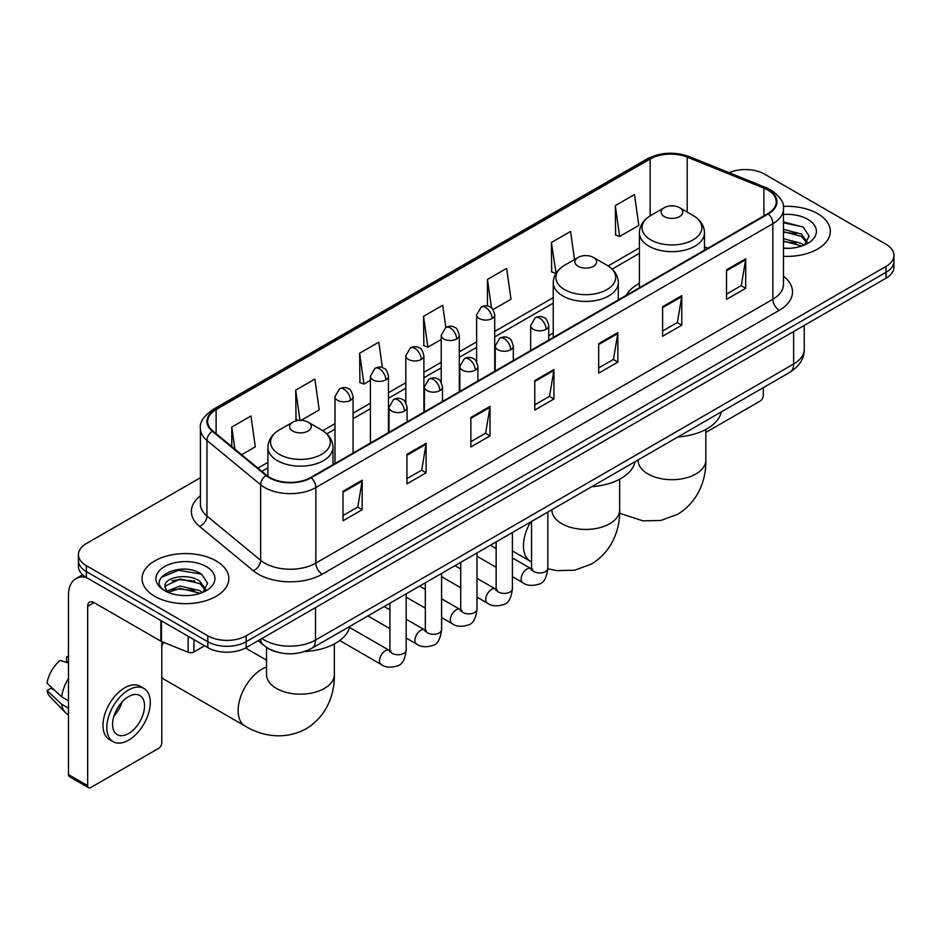<?xml version="1.0" encoding="UTF-8"?>
<svg xmlns="http://www.w3.org/2000/svg" width="941" height="941" viewBox="0 0 941 941"><rect width="100%" height="100%" fill="white"/><g stroke="black" fill="none" stroke-linecap="round" stroke-linejoin="round"><path stroke-width="1.41" d="M553.237 333.09A47.909 27.665 0 0 0 548.732 335.855M639.398 283.347A47.909 27.665 0 0 0 626.236 295.333M276.701 651.96A27.124 15.656 180 0 1 265.75 646.832M200.409 477.71L86.372 543.557A27.124 15.656 0 0 0 78.432 554.625L78.432 566.435A27.124 15.656 0 0 0 86.372 577.503L207.82 647.62A27.124 15.656 0 0 0 246.166 647.62L886.01 278.218A27.124 15.656 0 0 0 893.95 267.15L893.95 261.245A27.124 15.656 0 0 1 886.01 272.314A27.124 15.656 0 0 0 893.95 261.245L893.95 255.34A27.124 15.656 0 0 0 886.01 244.26L764.562 174.144A27.124 15.656 0 0 0 729.11 172.697M78.432 554.625A27.124 15.656 0 0 0 86.372 565.694L207.82 635.81A27.124 15.656 0 0 0 246.166 635.81L246.166 641.715L886.01 272.314L246.166 641.715A27.124 15.656 0 0 1 207.82 641.715A27.124 15.656 0 0 0 246.166 641.715L246.166 647.62M86.372 565.694L86.372 571.599L207.82 641.715L86.372 571.599A27.124 15.656 0 0 1 78.432 560.53A27.124 15.656 0 0 0 86.372 571.599L86.372 577.503M817.611 213.631A43.392 25.054 0 0 0 783.288 206.385A43.392 25.054 0 0 1 817.611 213.631A43.392 25.054 0 0 1 830.327 231.345A43.392 25.054 0 0 0 817.611 213.631M216.124 560.895A43.392 25.054 0 0 0 168.839 555.472A43.392 25.054 0 0 0 142.056 578.609A43.392 25.054 0 0 0 154.759 596.323A43.392 25.054 0 0 0 202.056 601.758A43.392 25.054 0 0 0 228.839 578.609A43.392 25.054 0 0 0 216.124 560.895A43.392 25.054 0 0 0 168.839 555.472A43.392 25.054 0 0 0 142.056 578.609A43.392 25.054 0 0 0 154.759 596.323A43.392 25.054 0 0 0 202.056 601.758A43.392 25.054 0 0 0 228.839 578.609A43.392 25.054 0 0 0 216.124 560.895M767.75 190.011A28.924 16.703 180 0 1 776.231 201.821A28.924 16.703 180 0 1 767.75 213.631L310.73 477.499A28.924 16.703 180 0 1 266.574 475.264L212.878 430.99A28.924 16.703 180 0 1 207.643 421.403A28.924 16.703 180 0 1 216.112 409.594L650.149 159.005A28.924 16.703 180 0 1 687.201 157.135L763.892 188.141A28.924 16.703 180 0 1 767.75 190.011M768.268 189.717A29.653 17.114 0 0 0 764.304 187.8L687.612 156.794A29.653 17.114 0 0 0 649.643 158.711L215.607 409.3A29.653 17.114 0 0 0 212.29 431.225L265.985 475.499A29.653 17.114 0 0 0 311.236 477.793L768.268 213.925A29.653 17.114 0 0 0 768.268 189.717M343.006 491.261L343.006 520.785L362.179 509.716L362.179 480.192L343.006 491.261M343.006 515.55L357.78 507.023L362.109 481.169A7.234 4.176 -120 0 0 362.179 480.192M357.651 507.093L362.179 509.716M406.924 454.362L406.924 483.886L426.108 472.805L426.108 443.282L406.924 454.362M406.924 478.64L421.697 470.112L426.026 444.27A7.234 4.176 -120 0 0 426.108 443.282M421.568 470.194L426.108 472.805M470.853 417.451L470.853 446.975L490.026 435.906L490.026 406.383L470.853 417.451M470.853 441.741L485.615 433.213L489.943 407.359A7.234 4.176 -120 0 0 490.026 406.383M485.485 433.283L490.026 435.906M726.523 269.844L726.523 299.356L745.707 288.287L745.707 258.763L726.523 269.844M726.523 294.121L741.296 285.594L745.625 259.751A7.234 4.176 -120 0 0 745.707 258.763M741.167 285.676L745.707 288.287M662.605 306.742L662.605 336.266L681.778 325.198L681.778 295.674L662.605 306.742M662.605 331.032L677.379 322.504L681.707 296.65A7.234 4.176 -120 0 0 681.778 295.674M677.249 322.575L681.778 325.198M598.688 343.641L598.688 373.165L617.861 362.097L617.861 332.573L598.688 343.641M598.688 367.931L613.461 359.403L617.79 333.549A7.234 4.176 -120 0 0 617.861 332.573M613.332 359.474L617.861 362.097M534.77 380.552L534.77 410.076L553.943 398.996L553.943 369.484L534.77 380.552M534.77 404.83L549.532 396.302L553.861 370.46A7.234 4.176 -120 0 0 553.943 369.484M549.403 396.384L553.943 398.996M783.465 256.317A43.392 25.054 0 0 0 830.327 231.345A43.392 25.054 0 0 1 783.465 256.317M246.166 635.81L886.01 266.409A27.124 15.656 0 0 0 893.95 255.34M301.144 420.356L319.211 409.923L314.882 379.07L295.709 390.139L296.015 419.486M241.649 454.703L255.293 446.822L250.965 415.981L231.792 427.049L231.792 446.575M493.013 309.577L510.975 299.214L506.646 268.361L487.462 279.43L487.462 306.001M574.504 259.516L570.564 231.462L551.391 242.531L551.697 271.878M615.308 205.62L619.637 236.473L638.81 225.405L634.481 194.552L615.308 205.62L615.614 234.968M382.375 367.649L378.8 342.171L359.627 353.24L359.933 382.587M445.834 327.421L442.729 305.26L423.544 316.341L423.862 345.676M423.544 316.341L427.873 347.182L441.223 339.478M427.873 347.182L423.544 345.57M487.462 279.43L491.461 307.919M551.391 242.531L556.037 273.196M555.719 273.372L551.391 271.761M619.637 236.473L615.308 234.85M359.627 353.24L363.955 384.093L370.401 380.364M363.955 384.093L359.627 382.469M298.556 420.439L295.709 419.368M295.709 390.139L299.944 420.345M231.792 427.049L234.885 449.128M783.465 248.048L788.84 248.33M783.465 238.673L801.379 243.401L803.767 245.307M783.465 241.025L801.803 246.036M783.465 229.298L801.379 234.027L807.249 242.131M783.465 231.651L801.379 236.367L806.778 242.743M783.465 248.248A29.465 17.009 0 0 0 807.766 243.378A29.465 17.009 0 0 0 807.766 219.312A29.465 17.009 0 0 0 783.465 214.454M804.461 245.025L809.084 235.956L803.238 227.157L783.465 221.888M783.465 222.805L802.838 226.887M783.465 232.18L796.321 233.78M783.465 241.555L796.321 243.154M705.832 432.425L760.081 401.113A4.517 2.611 120 0 0 763.28 395.573L763.28 387.657M664.264 216.548A10.845 6.258 0 0 0 679.614 216.548A10.845 6.258 0 0 0 679.614 207.69L693.082 215.465A29.9 17.256 0 0 1 693.082 239.873A29.9 17.256 0 0 1 650.796 239.873A29.9 17.256 0 0 1 650.796 215.465C643.444 219.841 639.633 225.652 639.398 232.886A32.547 18.785 0 0 0 648.925 246.177A32.547 18.785 0 0 0 684.389 250.247A32.547 18.785 0 0 0 704.48 232.886C704.244 225.652 700.445 219.841 693.082 215.465L679.614 207.69A10.845 6.258 0 0 0 664.264 207.69A10.845 6.258 0 0 0 664.264 216.548M677.92 436.942A49.72 28.7 0 0 0 721.3 411.899M578.103 266.291A10.845 6.258 0 0 0 593.442 266.291A10.845 6.258 0 0 0 593.442 257.434L606.91 265.209A29.9 17.256 0 0 1 606.91 289.628A29.9 17.256 0 0 1 564.635 289.628A29.9 17.256 0 0 1 564.635 265.209C557.272 269.585 553.473 275.395 553.237 282.641A32.547 18.785 0 0 0 562.765 295.921A32.547 18.785 0 0 0 598.229 299.991A32.547 18.785 0 0 0 618.319 282.641C618.072 275.395 614.273 269.585 606.91 265.209L593.442 257.434A10.845 6.258 0 0 0 578.103 257.434A10.845 6.258 0 0 0 578.103 266.291M591.748 486.697A49.72 28.7 0 0 0 635.128 461.643M163.569 642.327A33.9 19.573 120 0 0 161.793 645.961M161.793 677.332A33.9 19.573 120 0 0 164.593 679.602L245.142 726.099A33.9 19.573 -60 0 1 239.943 698.94A33.9 19.573 -60 0 1 262.08 669.063A33.9 19.573 -60 0 1 266.538 666.981M292.769 431.037A10.845 6.258 0 0 0 308.107 431.037A10.845 6.258 0 0 0 308.107 422.18L321.575 429.955A29.9 17.256 0 0 1 321.575 454.362A29.9 17.256 0 0 1 279.301 454.362A29.9 17.256 0 0 1 279.301 429.955C271.937 434.33 268.138 440.129 267.891 447.375A32.547 18.785 0 0 0 277.43 460.667A32.547 18.785 0 0 0 312.894 464.736A32.547 18.785 0 0 0 332.985 447.375C332.738 440.129 328.938 434.33 321.575 429.955L308.107 422.18A10.845 6.258 0 0 0 292.769 422.18A10.845 6.258 0 0 0 292.769 431.037M304.543 651.537A49.72 28.7 0 0 0 349.793 626.388M193.917 639.598L193.917 651.96L204.62 645.773M86.066 577.327A36.158 20.878 -120 0 0 75.962 578.668A36.158 20.878 -120 0 0 68.47 595.218L68.47 774.572L87.654 785.641L87.654 606.286A9.045 5.223 60 0 1 89.524 602.158A9.045 5.223 60 0 1 94.041 602.605L160.876 641.186L160.876 620.519M87.654 785.641A4.517 2.611 120 0 0 88.583 787.711L69.411 776.643A4.517 2.611 -60 0 1 68.47 774.572M88.583 787.711A4.517 2.611 120 0 0 90.842 787.488L158.594 748.377A4.517 2.611 120 0 0 161.793 742.837L161.793 641.609M193.917 651.96A4.517 2.611 180 0 1 188.129 652.254L161.476 641.48A4.517 2.611 180 0 1 160.876 641.186M128.552 733.533A22.596 13.045 120 0 0 143.326 713.619A22.596 13.045 120 0 0 139.856 695.517A22.596 13.045 120 0 0 128.552 696.634A22.596 13.045 120 0 0 113.79 716.548A22.596 13.045 120 0 0 117.26 734.65A22.596 13.045 120 0 0 128.552 733.533M113.955 716.019A22.596 13.045 120 0 0 122.071 701.974M68.47 657.347L66.552 656.771L66.552 661.3L68.47 662.417M143.926 688.471L140.091 686.248A30.735 17.75 120 0 0 124.718 687.777A30.735 17.75 120 0 0 104.639 714.854A30.735 17.75 120 0 0 109.356 739.485L113.191 741.696A30.735 17.75 120 0 0 128.552 740.179A30.735 17.75 120 0 0 148.631 713.102A30.735 17.75 120 0 0 143.926 688.471A30.735 17.75 120 0 0 128.552 689.988A30.735 17.75 120 0 0 108.474 717.077A30.735 17.75 120 0 0 113.191 741.696M68.47 678.473A29.83 17.22 120 0 0 61.683 696.858L47.05 683.166A23.501 13.574 120 0 1 60.165 660.453L68.47 662.982M68.47 700.774L61.683 696.858M54.966 690.576L50.979 688.283L47.05 690.553L61.683 704.244L68.47 708.161M61.683 704.244A29.83 17.22 120 0 0 65.364 712.572A29.83 17.22 120 0 0 67.623 714.348L68.47 714.842M68.47 656.23A23.501 13.574 120 0 0 66.552 656.771M47.05 690.553A23.501 13.574 120 0 0 49.826 696.399L65.364 712.572M180.543 595.394L187.365 595.594M167.004 591.066L180.154 586.043L199.892 590.666L202.28 592.571M168.216 592.324L180.154 588.396L200.315 593.3M167.204 591.971L165.098 587.031A20.431 11.798 0 0 0 168.392 592.489M205.761 589.395L199.892 581.291C187.624 572.14 162.393 577.786 165.098 587.031L165.016 586.125M165.145 587.313L165.71 585.796L180.154 579.021L199.892 583.632L205.303 590.007M202.974 592.289L207.596 583.22L201.75 574.422C181.084 559.566 144.338 579.15 165.557 591.148L166.604 591.795M206.279 566.576A29.465 17.009 0 0 0 164.604 566.576A29.465 17.009 0 0 0 164.604 590.642A29.465 17.009 0 0 0 206.279 590.642A29.465 17.009 0 0 0 206.279 566.576M161.24 577.374L178.555 570.281L201.362 574.151M172.05 580.832L178.555 579.656L194.834 581.044M172.05 590.207L178.555 589.031L194.834 590.419M261.963 638.504A36.158 20.878 0 0 0 264.386 640.056A36.158 20.878 0 0 0 315.517 640.056L793.639 364.014A36.158 20.878 0 0 0 804.237 349.252C804.496 358.227 799.721 365.908 789.899 372.295L311.777 648.337A18.079 10.433 60 0 0 315.517 640.056L315.517 607.58M793.639 331.538L793.639 364.014A18.079 10.433 60 0 1 789.899 372.295M260.492 639.351A18.079 12.092 129.5 0 0 263.645 645.232L258.152 640.703M886.01 278.218L886.01 266.409M207.82 647.62L207.82 635.81M783.465 276.207A45.203 26.089 180 0 1 779.266 310.318L322.234 574.186A9.045 5.223 60 0 1 315.847 563.118L772.867 299.25A36.158 20.878 0 0 0 783.465 284.488L783.465 208.914A36.158 20.878 180 0 1 772.867 223.676A9.045 5.223 -120 0 0 768.268 213.925M322.234 574.186A45.203 26.089 180 0 1 258.316 574.186A45.203 26.089 180 0 1 253.247 570.705L199.551 526.419A45.203 26.089 180 0 1 200.409 495.801M264.703 563.118A36.158 20.878 0 0 0 315.847 563.118L315.847 487.532A36.158 20.878 180 0 1 260.657 484.744L206.949 440.47A36.158 20.878 180 0 1 200.409 428.496L200.409 504.07A36.158 20.878 0 0 0 206.949 516.044L260.657 560.33A36.158 20.878 0 0 0 264.703 563.118M783.465 208.914C784.665 203.256 780.512 196.963 770.997 190.011L766.245 187.706A9.045 4.235 112 0 0 764.304 187.8M766.245 187.706L689.553 156.7C674.579 151.395 660.359 152.171 646.914 159.005A9.045 5.223 60 0 1 649.643 158.711M215.607 409.3A9.045 5.223 -120 0 0 212.878 409.594C203.491 416.334 199.339 422.638 200.409 428.496M212.29 431.225A9.045 6.046 129.5 0 0 206.949 440.47L206.949 516.044A9.045 6.046 -50.5 0 1 199.551 526.419M689.553 156.7A9.045 4.235 112 0 0 687.612 156.794M265.985 475.499A9.045 6.046 129.5 0 0 260.657 484.744L260.657 560.33A9.045 6.046 -50.5 0 1 253.247 570.705M311.236 477.793A9.045 5.223 60 0 1 315.847 487.532L772.867 223.676L772.867 299.25A9.045 5.223 60 0 0 779.266 310.318M216.112 409.594L216.112 433.66M763.892 188.141L763.892 215.865M687.201 157.135L687.201 212.078M707.914 248.177L704.48 246.789M650.149 159.005L650.149 215.854M639.398 247.883L608.121 265.95M553.237 297.627L494.719 331.42M476.64 341.854L459.302 351.863M441.223 362.297L423.897 372.307M405.818 382.74L388.48 392.75M370.401 403.183L353.075 413.193M334.996 423.626L322.775 430.684M267.891 462.372L257.928 468.124M534.77 381.481L553.861 370.46M598.688 344.582L617.79 333.549M662.605 307.672L681.707 296.65M726.523 270.773L745.625 259.751M470.853 418.392L489.943 407.359M406.924 455.291L426.026 444.27M343.006 492.202L362.109 481.169M705.832 429.449L705.832 460.114A33.9 19.573 180 0 1 695.905 473.958A33.9 19.573 180 0 1 647.973 473.958A33.9 19.573 180 0 1 638.045 460.114L638.116 461.443M619.672 479.192L619.672 509.857A33.9 19.573 180 0 1 609.744 523.702A33.9 19.573 180 0 1 561.801 523.702A33.9 19.573 180 0 1 551.873 509.857L551.955 511.186M531.559 561.977L530.477 561.365A33.9 19.573 -60 0 1 530.606 521.996M334.337 643.938L334.337 674.603A33.9 19.573 180 0 1 324.41 688.436A33.9 19.573 180 0 1 276.466 688.436A33.9 19.573 180 0 1 266.538 674.603L266.621 675.932M546.086 329.291A9.045 5.223 0 0 0 548.732 325.598C547.297 320.375 545.862 317.811 544.439 317.905C541.816 316.058 538.734 316.023 535.17 317.776A9.045 5.223 60 0 1 539.687 318.223A9.045 5.223 -120 0 1 546.086 329.291A9.045 5.223 0 0 1 533.3 329.291A9.045 5.223 0 0 1 530.653 325.598L535.17 317.776M512.41 576.692L522.843 582.702A8.14 4.693 -60 0 1 521.596 576.186A8.14 4.693 -60 0 1 526.901 569.023A8.14 4.693 -60 0 1 527.266 568.823A8.14 4.693 -60 0 1 530.971 568.611L512.41 557.907M532.018 569.434L531.289 570.034L531.559 568.282A8.14 4.693 -0 0 0 533.935 571.599A8.14 4.693 -0 0 0 545.074 571.81A8.14 4.693 -0 0 0 547.827 568.282C546.709 577.727 543.78 583.008 539.052 584.114C532.253 586.184 526.842 585.714 522.843 582.702M510.669 349.734A9.045 5.223 0 0 0 513.315 346.041C511.88 340.818 510.457 338.254 509.022 338.348C506.411 336.513 503.317 336.466 499.753 338.219A9.045 5.223 60 0 1 504.282 338.666A9.045 5.223 -120 0 1 510.669 349.734A9.045 5.223 0 0 1 497.883 349.734A9.045 5.223 0 0 1 495.237 346.041L499.753 338.219M477.005 597.135L487.426 603.157A8.14 4.693 -60 0 1 486.179 596.629A8.14 4.693 -60 0 1 491.496 589.466A8.14 4.693 -60 0 1 491.861 589.266A8.14 4.693 -60 0 1 495.566 589.066L477.005 578.35M496.613 589.878L495.883 590.477L496.142 588.725A8.14 4.693 -0 0 0 498.53 592.042A8.14 4.693 -0 0 0 509.657 592.254A8.14 4.693 -0 0 0 512.41 588.725C511.304 598.17 508.375 603.452 503.635 604.557C496.836 606.627 491.437 606.157 487.426 603.157M475.264 370.178A9.045 5.223 0 0 0 477.91 366.484C476.475 361.262 475.04 358.697 473.617 358.792C470.994 356.957 467.912 356.91 464.348 358.662A9.045 5.223 60 0 1 468.865 359.109A9.045 5.223 -120 0 1 475.264 370.178A9.045 5.223 0 0 1 462.478 370.178A9.045 5.223 0 0 1 459.831 366.484L464.348 358.662M441.588 617.578L452.009 623.601A8.14 4.693 -60 0 1 450.763 617.073A8.14 4.693 -60 0 1 456.079 609.909A8.14 4.693 -60 0 1 456.444 609.709A8.14 4.693 -60 0 1 460.149 609.509L441.588 598.794M461.196 610.321L460.467 610.932L460.725 609.168A8.14 4.693 -0 0 0 463.113 612.497A8.14 4.693 -0 0 0 474.252 612.697A8.14 4.693 -0 0 0 477.005 609.168C475.887 618.613 472.958 623.895 468.23 625C461.431 627.071 456.02 626.6 452.009 623.601M439.847 390.621A9.045 5.223 0 0 0 442.493 386.927C441.058 381.705 439.635 379.141 438.2 379.247C435.589 377.4 432.495 377.353 428.931 379.105A9.045 5.223 60 0 1 433.46 379.552A9.045 5.223 -120 0 1 439.847 390.621A9.045 5.223 0 0 1 427.061 390.621A9.045 5.223 0 0 1 424.415 386.927L428.931 379.105M406.183 638.022L416.604 644.044A8.14 4.693 -60 0 1 415.357 637.528A8.14 4.693 -60 0 1 420.674 630.352A8.14 4.693 -60 0 1 421.027 630.152A8.14 4.693 -60 0 1 424.744 629.952L406.183 619.237M425.791 630.776L425.061 631.376L425.32 629.611A8.14 4.693 -0 0 0 427.696 632.94A8.14 4.693 -0 0 0 438.835 633.14A8.14 4.693 -0 0 0 441.588 629.611C440.47 639.068 437.553 644.338 432.813 645.444C426.014 647.514 420.615 647.043 416.604 644.044M404.43 411.064A9.045 5.223 0 0 0 407.088 407.382C405.653 402.148 404.218 399.584 402.795 399.69C400.172 397.843 397.09 397.796 393.526 399.549A9.045 5.223 60 0 1 398.043 399.996A9.045 5.223 -120 0 1 404.43 411.064A9.045 5.223 0 0 1 391.656 411.064A9.045 5.223 0 0 1 388.998 407.382L393.526 399.549M339.713 640.539L381.187 664.487A8.14 4.693 -60 0 1 379.941 657.971A8.14 4.693 -60 0 1 385.257 650.796A8.14 4.693 -60 0 1 385.622 650.607A8.14 4.693 -60 0 1 389.327 650.396L349.546 627.424M390.374 651.219L389.645 651.819L389.903 650.055A8.14 4.693 -0 0 0 392.291 653.383A8.14 4.693 -0 0 0 403.418 653.583A8.14 4.693 -0 0 0 406.183 650.055C405.065 659.512 402.136 664.781 397.396 665.887C390.597 667.957 385.198 667.487 381.187 664.487M492.072 318.552A9.045 5.223 0 0 0 494.719 314.859C493.284 309.636 491.849 307.072 490.426 307.166C487.814 305.319 484.721 305.284 481.157 307.037A9.045 5.223 60 0 1 485.674 307.484A9.045 5.223 -120 0 1 492.072 318.552A9.045 5.223 0 0 1 479.287 318.552A9.045 5.223 0 0 1 476.64 314.859L481.157 307.037M456.656 338.995A9.045 5.223 0 0 0 459.302 335.302C457.867 330.079 456.444 327.515 455.021 327.609C452.398 325.774 449.304 325.727 445.752 327.48A9.045 5.223 60 0 1 450.269 327.927A9.045 5.223 -120 0 1 456.656 338.995A9.045 5.223 0 0 1 443.87 338.995A9.045 5.223 0 0 1 441.223 335.302L445.752 327.48M421.25 359.438A9.045 5.223 0 0 0 423.897 355.745C422.462 350.522 421.027 347.958 419.604 348.052C416.981 346.217 413.899 346.17 410.335 347.923A9.045 5.223 60 0 1 414.852 348.37A9.045 5.223 -120 0 1 421.25 359.438A9.045 5.223 0 0 1 408.465 359.438A9.045 5.223 0 0 1 405.818 355.745L410.335 347.923M385.834 379.882A9.045 5.223 0 0 0 388.48 376.188C387.045 370.966 385.622 368.401 384.187 368.507C381.575 366.661 378.482 366.614 374.918 368.366A9.045 5.223 60 0 1 379.446 368.813A9.045 5.223 -120 0 1 385.834 379.882A9.045 5.223 0 0 1 373.048 379.882A9.045 5.223 0 0 1 370.401 376.188L374.918 368.366M350.428 400.325A9.045 5.223 0 0 0 353.075 396.643C351.64 391.409 350.205 388.845 348.782 388.951C346.159 387.104 343.077 387.057 339.513 388.809A9.045 5.223 60 0 1 344.03 389.256A9.045 5.223 -120 0 1 350.428 400.325A9.045 5.223 0 0 1 337.643 400.325A9.045 5.223 0 0 1 334.996 396.643L339.513 388.809M87.654 606.286L94.041 602.605M161.476 620.872L161.476 641.48M188.129 652.254L188.129 636.257M311.777 648.337C297.227 655.642 282.676 655.642 268.126 648.337L263.645 645.232M804.237 349.252L804.237 325.421M646.914 159.005L212.878 409.594M639.398 253.388L612.168 269.114M553.237 303.131L494.719 336.913M476.64 347.358L459.302 357.368M441.223 367.802L423.897 377.811M405.818 388.245L388.48 398.255M370.401 408.688L353.075 418.698M334.996 429.131L326.821 433.848M267.891 467.877L261.845 471.359M705.832 460.114C706.291 477.134 699.975 500.647 677.661 514.304L660.876 520.467L642.962 520.867L619.601 513.245M704.48 250.165L704.48 232.886M639.398 287.734L639.398 232.886M664.264 207.69L650.796 215.465M619.672 509.857C620.131 526.889 613.803 550.391 591.489 564.047L574.704 570.211L556.801 570.611L547.815 568.764M530.477 561.365L512.41 550.932M618.319 299.908L618.319 282.641M553.237 337.49L553.237 282.641M578.103 257.434L564.635 265.209M334.337 674.603C334.796 691.623 328.468 715.125 306.154 728.793C283.17 741.285 259.657 735.015 245.142 726.099M332.985 464.642L332.985 447.375M267.891 476.264L267.891 447.375M292.769 422.18L279.301 429.955M266.538 660.17L245.472 648.008M266.538 647.42L266.538 674.603M532.63 569.27L530.971 568.611M547.827 512.057L547.827 568.282M548.732 340.089L548.732 325.598M496.142 567.294L477.005 556.249M531.559 521.443L531.559 568.282M530.653 350.522L530.653 325.598M496.142 548.509L490.414 545.204M497.213 589.713L495.566 589.066M512.41 532.5L512.41 588.725M513.315 360.532L513.315 346.041M460.725 587.737L441.588 576.692M496.142 541.887L496.142 588.725M495.237 370.966L495.237 346.041M460.725 568.952L454.997 565.647M461.808 610.156L460.149 609.509M477.005 552.943L477.005 609.168M477.91 380.976L477.91 366.484M425.32 608.18L406.183 597.135M460.725 562.342L460.725 609.168M459.831 391.409L459.831 366.484M425.32 589.395L419.592 586.09M426.391 630.599L424.744 629.952M441.588 573.387L441.588 629.611M442.493 401.419L442.493 386.927M389.903 628.635L367.907 615.932M425.32 582.785L425.32 629.611M424.415 411.864L424.415 386.927M389.903 609.839L384.175 606.533M390.974 651.043L389.327 650.396M406.183 593.83L406.183 650.055M407.088 421.862L407.088 407.382M389.903 603.228L389.903 650.055M388.998 432.307L388.998 407.382M494.719 371.272L494.719 314.859M476.64 361.873L476.64 314.859M459.302 391.715L459.302 335.302M441.223 382.317L441.223 335.302M423.897 412.158L423.897 355.745M405.818 402.76L405.818 355.745M388.48 432.601L388.48 376.188M370.401 443.046L370.401 376.188M353.075 453.044L353.075 396.643M334.996 463.49L334.996 396.643M75.962 578.668L82.632 574.81"/></g></svg>
